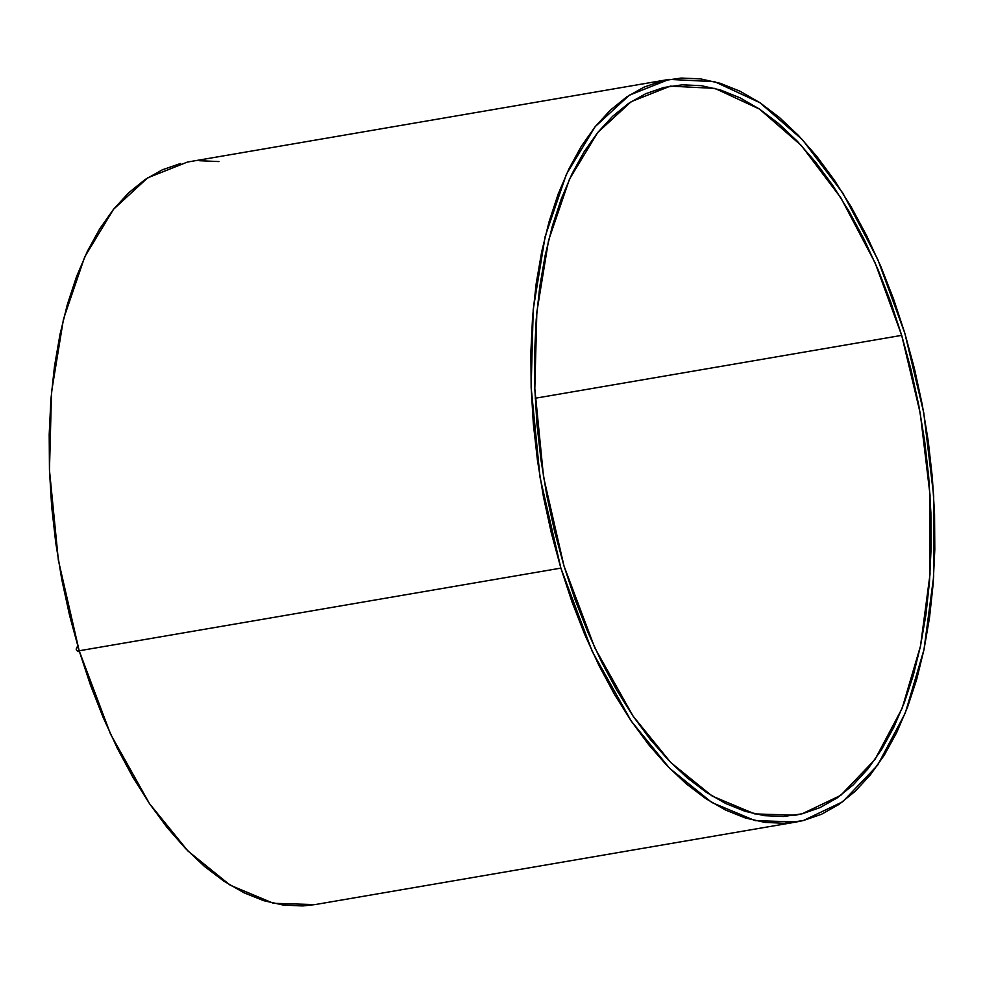 <?xml version="1.0" encoding="UTF-8"?>
<svg xmlns="http://www.w3.org/2000/svg" width="984" height="984" viewBox="0 0 984 984"><rect width="100%" height="100%" fill="white"/><g stroke="black" fill="none" stroke-linecap="round" stroke-linejoin="round"><path stroke-width="1.48" d="M563.992 565.972L594.803 647.829L633.056 716.081L670.793 762.563L712.256 796.117L754.753 813.916L795.404 815.195L802.108 813.805L840.705 795.38L874.948 759.562L902.119 708.345L920.507 645.996L930.003 574.385L930.028 494.927L920.249 413.268L901.688 335.359L535.21 398.249L901.688 335.359L890.668 301.867L878.122 269.813L864.173 239.506L848.971 211.216L832.636 185.25L815.342 161.831L797.261 141.192L778.553 123.541L759.414 109.04L740.017 97.822L720.546 89.999L701.186 85.657L682.146 84.833L663.585 87.527L645.701 93.714L628.641 103.345L612.601 116.321L597.706 132.52L584.115 151.77L571.962 173.91L561.347 198.719L552.393 225.939L545.185 255.336L539.773 286.615L536.218 319.468L534.558 353.576L534.816 388.631L536.969 424.288L541.015 460.192L546.907 495.998L554.595 531.372L563.992 565.972L575.025 599.465L587.571 631.519L601.519 661.826L616.722 690.104L633.056 716.081L650.338 739.501L668.431 760.14L687.127 777.791L706.278 792.292L725.675 803.51L745.146 811.333L764.494 815.674L783.547 816.499L802.108 813.805L819.992 807.618L837.04 797.987L853.091 785.011L867.986 768.811L881.578 749.55L893.73 727.422L904.333 702.613L913.287 675.393L920.507 645.996L925.919 614.717L929.474 581.864L931.122 547.744L930.876 512.701L928.711 477.043L924.665 441.139L918.773 405.334L911.098 369.959L901.688 335.359L875.133 262.913L840.926 197.932L801.345 145.534L759.414 109.04L714.925 88.388L670.288 86.137L631.236 101.635L597.706 132.52L569.465 179.199L548.568 240.391L536.846 312.039L534.816 388.631L543.562 477.031L563.992 565.972M796.56 821.947L314.88 904.616L273.466 903.312L230.182 885.194L187.956 851.012L149.519 803.67L110.552 734.15L79.175 650.781L560.868 568.112L592.245 651.482L631.199 721.001L669.649 768.344L711.875 802.526L755.159 820.644L796.56 821.947L803.387 820.533L842.698 801.763L877.58 765.281L905.255 713.117L923.988 649.612L933.656 576.673L933.681 495.739L923.718 412.567L904.825 333.219L877.777 259.444L842.931 193.245L802.612 139.876L759.906 102.705L714.593 81.672L669.12 79.384L629.354 95.165L595.197 126.629L566.44 174.168L545.148 236.492L533.217 309.48L531.151 387.487L540.056 477.523L560.868 568.112L79.175 650.781L58.364 560.191L49.458 470.155L51.525 392.149L63.468 319.16L84.747 256.849L113.517 209.297L147.661 177.833L187.44 162.053L669.12 79.384M904.825 333.219L914.394 368.459L922.217 404.486L928.219 440.967L932.34 477.535L934.542 513.845L934.8 549.552L933.115 584.299L929.499 617.755L923.988 649.612L916.633 679.55L907.506 707.287L896.707 732.539L884.321 755.085L870.483 774.703L855.317 791.197L838.971 804.42L821.603 814.223L803.387 820.533L784.482 823.276L765.085 822.427L745.38 818.011L725.54 810.041L705.786 798.627L686.279 783.854L667.238 765.872L648.813 744.851L631.199 721.001L614.569 694.544L599.084 665.737L584.877 634.864L572.098 602.22L560.868 568.112L551.298 532.873L543.463 496.834L537.461 460.364L533.34 423.796L531.151 387.487L530.893 351.78L532.578 317.032L536.194 283.577L541.704 251.72L549.06 221.781L558.174 194.045L568.986 168.781L581.359 146.235L595.197 126.629L610.363 110.134L626.71 96.912L644.077 87.109L662.306 80.799L681.211 78.056L700.608 78.904L720.313 83.32L740.14 91.291L759.906 102.705L779.402 117.477L798.454 135.46L816.88 156.481L834.481 180.33L851.111 206.788L866.609 235.594L880.815 266.467L893.595 299.111L904.825 333.219M180.613 163.467L162.397 169.777L145.029 179.58L128.683 192.803L113.517 209.297L99.679 228.915L87.293 251.461L76.494 276.713L67.367 304.45L60.012 334.388L54.501 366.245L50.885 399.701L49.2 434.448L49.458 470.155L51.66 506.465L55.781 543.033L61.783 579.514L69.606 615.541L79.175 650.781L90.405 684.889L103.185 717.533L117.391 748.406L132.889 777.212L149.519 803.67L167.12 827.519L185.546 848.54L204.598 866.523L224.094 881.295L243.86 892.709L263.687 900.68L283.392 905.096L302.789 905.944L315.089 904.579M218.915 161.573L199.518 160.724M77.711 646.82L77.711 646.82C75.325 648.973 75.829 650.621 79.2 651.789C75.829 650.621 75.325 648.973 77.711 646.82L79.458 651.728L77.711 646.82L76.961 647.115L77.908 646.476"/></g></svg>
